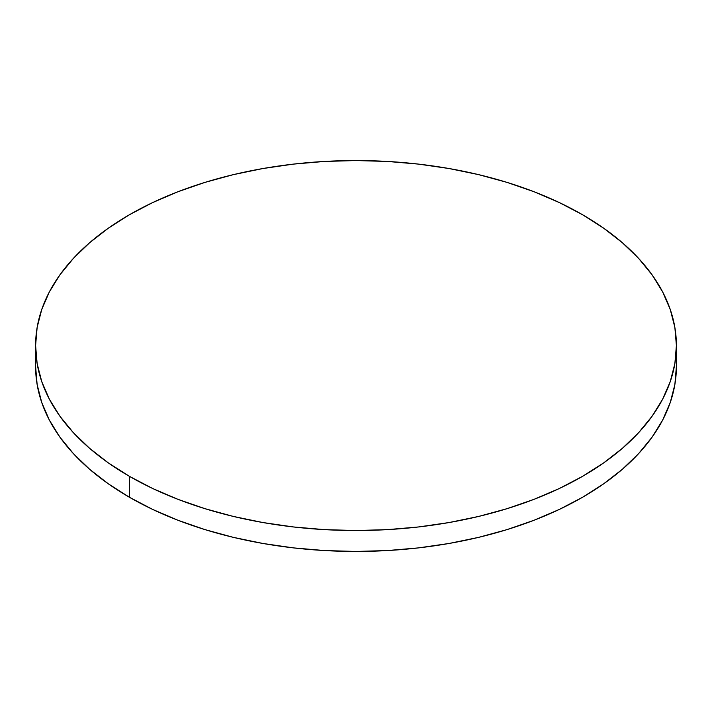 <?xml version="1.0" encoding="UTF-8"?>
<svg xmlns="http://www.w3.org/2000/svg" width="712" height="712" viewBox="0 0 712 712"><rect width="100%" height="100%" fill="white"/><g stroke="black" fill="none" stroke-linecap="round" stroke-linejoin="round"><path stroke-width="1.07" d="M676.4 366.466L674.86 384.596L670.241 402.556L662.605 420.16L652.014 437.257L638.566 453.66L622.404 469.235L603.669 483.813L582.558 497.27L559.258 509.454L534.009 520.267L507.033 529.603L478.615 537.364L449.005 543.478L418.505 547.893L387.408 550.554L356 551.444L324.592 550.554L293.495 547.893L262.995 543.478L233.385 537.364L204.967 529.603L177.991 520.267L152.742 509.454L129.442 497.27L108.331 483.813L89.596 469.235L73.434 453.66L59.986 437.257L49.395 420.16L41.759 402.556L37.14 384.596L35.6 366.466A320.4 184.978 0 0 0 129.442 497.27A320.4 184.978 0 0 0 478.615 537.364A320.4 184.978 0 0 0 676.4 366.466L676.4 345.534A320.4 184.978 180 0 1 478.615 516.44A320.4 184.978 180 0 1 129.442 476.337L129.442 497.27L129.442 476.337A320.4 184.978 180 0 1 35.6 345.534A320.4 184.978 180 0 1 233.385 174.636A320.4 184.978 180 0 1 582.558 214.73A320.4 184.978 180 0 1 676.4 345.534L674.86 327.404L670.241 309.444L662.605 291.84L652.014 274.743L638.566 258.34L622.404 242.765L603.669 228.187L582.558 214.73L559.258 202.546L534.009 191.733L507.033 182.397L478.615 174.636L449.005 168.522L418.505 164.107L387.408 161.446L356 160.556L324.592 161.446L293.495 164.107L262.995 168.522L233.385 174.636L204.967 182.397L177.991 191.733L152.742 202.546L129.442 214.73L108.331 228.187L89.596 242.765L73.434 258.34L59.986 274.743L49.395 291.84L41.759 309.444L37.14 327.404L35.6 345.534L37.14 363.663L41.759 381.623L49.395 399.236L59.986 416.324L73.434 432.736L89.596 448.302L108.331 462.889L129.442 476.337L152.742 488.53L177.991 499.343L204.967 508.671L233.385 516.44L262.995 522.555L293.495 526.96L324.592 529.63L356 530.52L387.408 529.63L418.505 526.96L449.005 522.555L478.615 516.44L507.033 508.671L534.009 499.343L559.258 488.53L582.558 476.337L603.669 462.889L622.404 448.302L638.566 432.736L652.014 416.324L662.605 399.236L670.241 381.623L674.86 363.663L676.4 345.534M35.6 366.466L35.6 345.534"/></g></svg>
